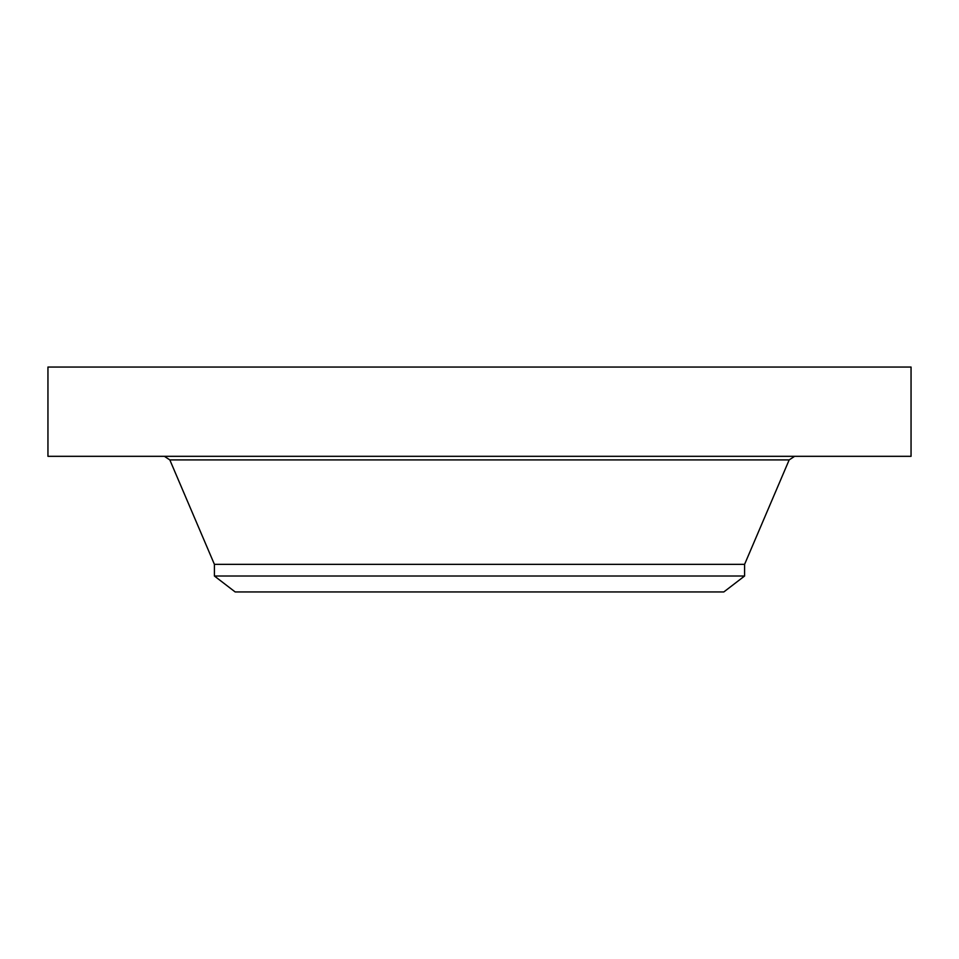 <?xml version="1.0" encoding="UTF-8"?>
<svg xmlns="http://www.w3.org/2000/svg" width="959" height="959" viewBox="0 0 959 959"><rect width="100%" height="100%" fill="white"/><g stroke="black" fill="none" stroke-linecap="round" stroke-linejoin="round"><path stroke-width="1.44" d="M47.95 367.045L911.05 367.045L911.05 456.316L47.95 456.316L47.95 367.045M214.408 576.011L744.592 576.011L723.817 591.955L235.183 591.955L214.408 576.011L214.408 564.36L744.592 564.36L789.173 459.912L794.615 456.316M214.408 564.36L169.827 459.912L789.173 459.912M744.592 576.011L744.592 564.36M169.827 459.912L164.385 456.316"/></g></svg>
